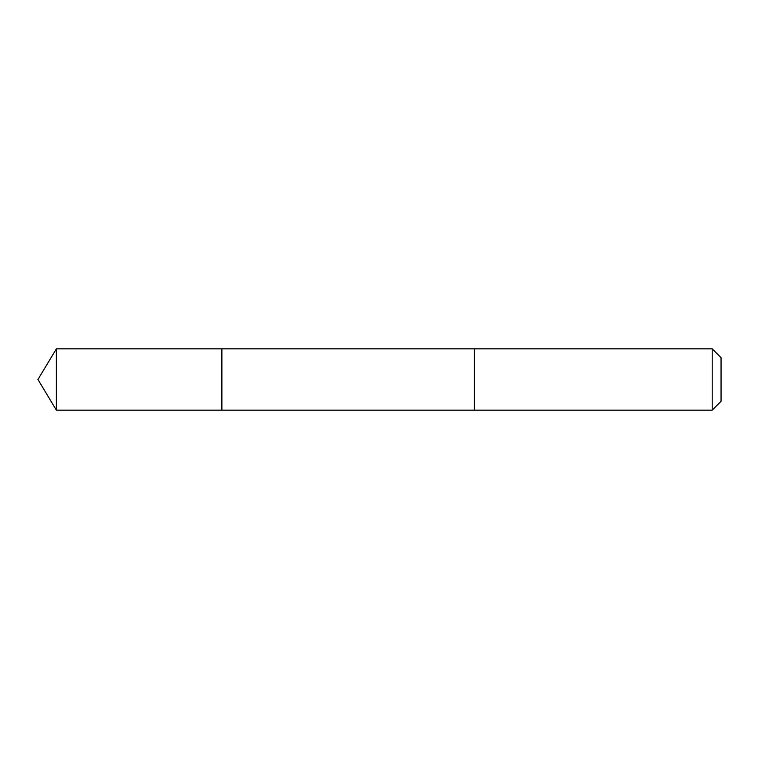 <?xml version="1.0" encoding="UTF-8"?>
<svg xmlns="http://www.w3.org/2000/svg" width="759" height="759" viewBox="0 0 759 759"><rect width="100%" height="100%" fill="white"/><g stroke="black" fill="none" stroke-linecap="round" stroke-linejoin="round"><path stroke-width="1.14" d="M221.884 410.154L221.884 348.846L56.365 348.846L56.365 410.154L221.884 410.154L221.884 348.846L474.375 348.846L474.375 410.154L56.365 410.154L37.95 379.5L56.365 410.154M474.375 386.189L474.375 410.154L712.198 410.154L712.198 348.846L474.375 348.846L474.375 386.189M712.198 348.846L721.05 357.698L721.05 401.302L712.198 410.154M37.95 379.5L56.365 348.846"/></g></svg>
